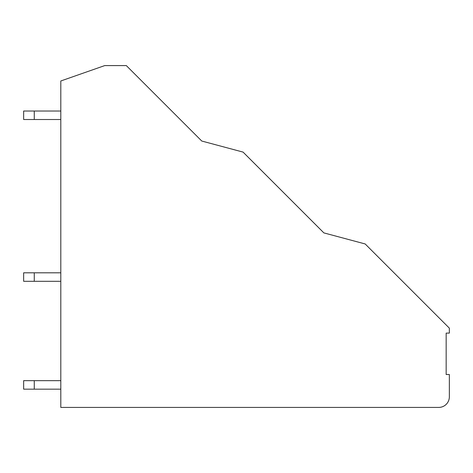 <?xml version="1.0" encoding="UTF-8"?>
<svg xmlns="http://www.w3.org/2000/svg" width="473" height="473" viewBox="0 0 473 473"><rect width="100%" height="100%" fill="white"/><g stroke="black" fill="none" stroke-linecap="round" stroke-linejoin="round"><path stroke-width="0.71" d="M243.081 152.105L201.752 141.031L126.309 65.581L104.758 65.581L60.804 80.978L60.804 407.419L438.731 407.419A10.619 10.619 0 0 0 449.35 396.8L449.35 374.51L446.163 374.51L446.163 333.104L449.35 333.104L449.35 328.138L365.168 243.956L323.869 232.893L243.081 152.105M302.383 211.407L320.398 229.423M420.716 299.504L438.731 317.519M283.475 192.499L250.589 159.608M401.949 280.737L368.916 247.71M23.65 111.019L23.65 119.509L34.269 119.509L34.269 111.019L23.65 111.019L23.65 119.509L23.65 111.019M60.804 119.509L34.269 119.509M60.804 111.019L34.269 111.019M23.65 380.664L23.65 389.155L34.269 389.155L34.269 380.664L23.65 380.664L23.65 389.155L23.65 380.664M60.804 389.155L34.269 389.155M60.804 380.664L34.269 380.664M60.804 281.299L23.65 281.299L23.65 272.809L23.65 281.299M60.804 272.809L34.269 272.809L34.269 281.299M34.269 272.809L23.65 272.809"/></g></svg>
